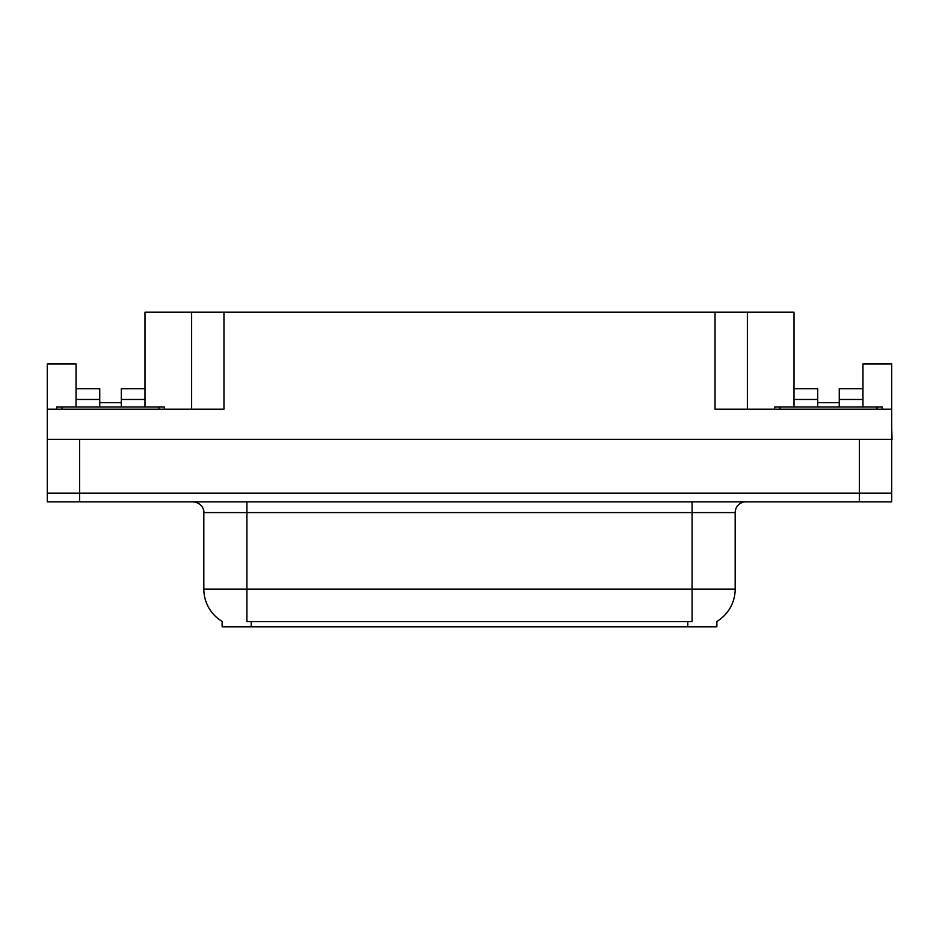 <?xml version="1.0" encoding="UTF-8"?>
<svg xmlns="http://www.w3.org/2000/svg" width="939" height="939" viewBox="0 0 939 939"><rect width="100%" height="100%" fill="white"/><g stroke="black" fill="none" stroke-linecap="round" stroke-linejoin="round"><path stroke-width="1.41" d="M716.868 621.43L716.868 626.794L222.132 626.794L222.132 621.43M121.295 407.01L121.295 399.474L144.993 399.474L144.993 312.206L715.037 312.206L715.037 409.169L891.721 409.169L891.721 493.198L47.279 493.198L47.279 428.56M76.036 407.01L76.036 399.474L99.745 399.474L99.745 388.699L76.036 388.699L76.036 363.921L47.279 363.921L47.279 409.169L223.963 409.169L223.963 312.206M891.721 428.56L892.05 439.335L47.279 439.335L47.279 409.169M839.255 407.01L839.255 399.474L862.964 399.474L862.964 363.921L891.721 363.921L891.721 409.169M191.638 312.206L191.638 409.169M715.037 312.206L747.362 312.206L747.362 409.169M817.705 402.702L839.255 402.702M747.362 312.206L794.007 312.206L794.007 399.474L817.705 399.474L817.705 388.699L794.007 388.699M99.745 402.702L121.295 402.702M222.449 621.618A37.713 37.713 0 0 1 203.822 589.093L246.91 589.093L246.91 621.618L692.09 621.618L692.09 589.093L735.178 589.093L735.178 512.6A10.775 10.775 0 0 1 745.953 501.825M203.822 589.093L203.822 512.6C204.362 510.851 202.519 502.823 193.047 501.825M716.551 621.618A37.713 37.713 0 0 0 735.178 589.093M79.592 501.825L891.721 501.825L891.721 493.198L47.279 493.198L47.279 501.825L79.592 501.825L79.592 439.335M891.721 501.825L891.721 493.198M99.745 399.474L99.745 407.01M144.993 399.474L144.993 407.01M144.993 388.699L121.295 388.699L121.295 399.474M76.036 388.699L76.036 399.474M817.705 399.474L817.705 407.01M794.007 407.01L794.007 399.474M862.964 399.474L862.964 407.01M862.964 388.699L839.255 388.699L839.255 399.474M56.645 409.169L56.645 407.01L164.384 407.01L164.384 409.169M774.616 409.169L774.616 407.01L882.355 407.01L882.355 409.169M859.408 439.335L859.408 501.825M687.782 626.794L687.782 621.43M251.218 626.794L251.218 621.43M692.09 501.825L692.09 512.6L203.822 512.6M735.178 512.6L692.09 512.6L692.09 589.093L246.91 589.093L246.91 501.825M158.996 407.01L158.996 409.169M62.033 407.01L62.033 409.169M876.967 407.01L876.967 409.169M780.004 407.01L780.004 409.169"/></g></svg>
